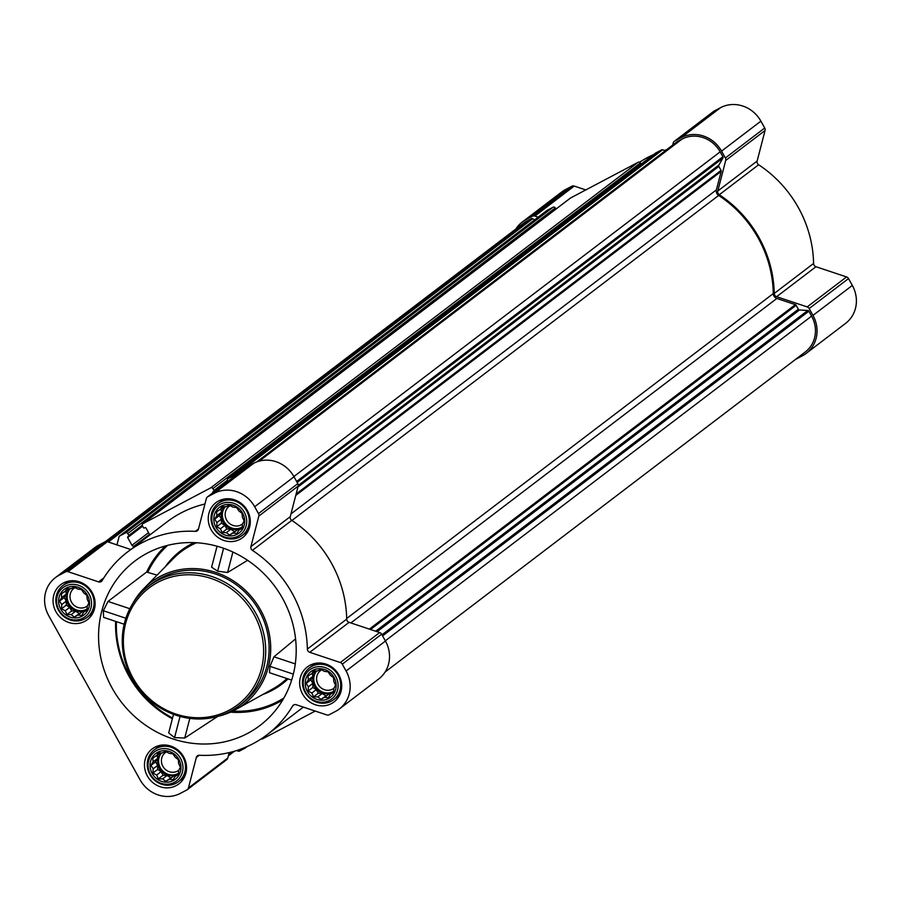<?xml version="1.0" encoding="UTF-8"?>
<svg xmlns="http://www.w3.org/2000/svg" width="901" height="901" viewBox="0 0 901 901"><rect width="100%" height="100%" fill="white"/><g stroke="black" fill="none" stroke-linecap="round" stroke-linejoin="round"><path stroke-width="1.35" d="M312.838 670.333A16.162 15.035 -127.3 0 0 313.075 697.577A16.162 15.035 -127.3 0 0 336.152 685.391A16.162 15.035 -127.3 0 0 312.838 670.333M311.667 674.061L313.345 670.907L317.557 670.941L320.688 669.353L324.394 671.369L328.065 671.819L330.34 675.209L333.505 677.631L333.809 681.438L335.544 685.244L333.866 688.398L333.64 692.61L330.509 694.209L328.291 697.768L324.619 697.318L320.947 699.311L317.783 696.89L313.571 696.856L311.836 693.049L308.131 691.033L308.367 686.821L306.092 683.42L308.311 679.872L308.007 676.054L315.8 670.918M221.409 506.069A16.162 15.035 -127.3 0 0 221.646 533.313A16.162 15.035 -127.3 0 0 244.723 521.127A16.162 15.035 -127.3 0 0 221.409 506.069M220.238 509.786L221.916 506.644L226.128 506.677L229.259 505.089L232.965 507.105L236.636 507.545L238.911 510.946L242.076 513.367L242.38 517.174L244.115 520.981L242.437 524.123L242.211 528.346L239.08 529.934L236.862 533.493L233.19 533.054L229.518 535.048L226.354 532.626L222.142 532.592L220.407 528.786L216.702 526.77L216.938 522.557L214.663 519.156L216.882 515.597L216.578 511.791L224.372 506.644M66.235 588.06A16.162 15.035 -127.3 0 0 66.471 615.304A16.162 15.035 -127.3 0 0 89.537 603.107A16.162 15.035 -127.3 0 0 66.235 588.06M65.063 591.777L66.742 588.635L70.954 588.668L74.085 587.08L77.779 589.096L81.462 589.536L83.725 592.937L86.901 595.358L87.194 599.165L88.929 602.972L87.262 606.114L87.025 610.337L83.894 611.925L81.687 615.484L78.004 615.034L74.344 617.039L71.179 614.617L66.967 614.572L65.232 610.777L61.527 608.761L61.764 604.537L59.489 601.147L61.696 597.588L61.392 593.782L69.186 588.635M157.664 752.324A16.162 15.035 -127.3 0 0 157.9 779.568A16.162 15.035 -127.3 0 0 180.966 767.382A16.162 15.035 -127.3 0 0 157.664 752.324M156.492 756.052L158.171 752.898L162.383 752.932L165.514 751.344L169.208 753.36L172.891 753.81L175.154 757.2L178.33 759.622L178.623 763.429L180.369 767.235L178.691 770.389L178.454 774.601L175.323 776.189L173.116 779.748L169.433 779.309L165.773 781.302L162.608 778.881L158.396 778.847L156.661 775.04L152.956 773.024L153.193 768.812L150.917 765.411L153.125 761.852L152.821 758.045L160.615 752.898M157.044 575.131L146.626 572.045A97.252 90.483 52.7 0 1 165.48 545.927M247.55 733.425A103.311 96.125 52.7 0 1 131.118 713.153A103.311 96.125 52.7 0 1 107.624 594.897A103.311 96.125 52.7 0 1 145.511 554.092A103.311 96.125 52.7 0 1 273.848 585.053A103.311 96.125 52.7 0 1 269.602 717.005A103.311 96.125 52.7 0 1 247.55 733.425M124.169 624.235L103.626 617.376L103.311 610.732L108.019 601.44L146.626 572.045M115.666 621.397A100.698 93.693 -127.3 0 0 172.361 718.75M168.69 732.93L173.51 714.335L168.69 732.941L174.557 737.604L184.728 738.043L189.818 718.401M217.794 716.374L184.728 738.043M211.645 567.067L217.051 546.209L211.6 567.202L217.648 571.189L227.593 572.484L247.617 560.309M132.537 603.907A76.653 71.314 52.7 0 1 143.811 588.612A76.653 71.314 52.7 0 1 254.116 600.077A76.653 71.314 52.7 0 1 235.871 709.481A76.653 71.314 52.7 0 1 234.609 710.168A76.653 71.314 52.7 0 1 218.132 716.272M295.573 638.899L273.972 656.806L269.973 666.335L269.489 672.709L291.654 680.109M63.397 582.97A21.996 20.464 -127.3 0 0 60.75 584.659A21.996 20.464 -127.3 0 0 57.799 614.561A21.996 20.464 -127.3 0 0 87.408 619.651A21.996 20.464 -127.3 0 0 91.339 591.135A21.996 20.464 -127.3 0 0 63.397 582.97M218.583 500.979A21.996 20.464 -127.3 0 0 215.936 502.668A21.996 20.464 -127.3 0 0 212.985 532.57A21.996 20.464 -127.3 0 0 242.594 537.66A21.996 20.464 -127.3 0 0 246.514 509.144A21.996 20.464 -127.3 0 0 218.583 500.979M310.012 665.242A21.996 20.464 -127.3 0 0 307.365 666.931A21.996 20.464 -127.3 0 0 304.414 696.833A21.996 20.464 -127.3 0 0 334.023 701.935A21.996 20.464 -127.3 0 0 337.943 673.407A21.996 20.464 -127.3 0 0 310.012 665.242M154.826 747.233A21.996 20.464 -127.3 0 0 152.179 748.922A21.996 20.464 -127.3 0 0 149.228 778.824A21.996 20.464 -127.3 0 0 178.837 783.926A21.996 20.464 -127.3 0 0 182.768 755.398A21.996 20.464 -127.3 0 0 154.826 747.233M59.117 575.266L65.582 571.842A3.334 3.097 52.7 0 1 68.003 571.673L98.603 581.877A3.334 3.097 52.7 0 0 102.151 580.616A114.979 106.971 52.7 0 1 127.717 551.829A114.979 106.971 52.7 0 1 195.416 531.342A3.334 3.097 52.7 0 0 198.445 529.124L206.352 498.568A3.334 3.097 52.7 0 1 207.816 496.699L214.292 493.275A30.825 28.686 52.7 0 1 254.668 506.745L258.486 513.593A3.334 3.097 52.7 0 1 258.824 516.082L250.906 546.625A3.334 3.097 52.7 0 0 252.404 550.353A114.979 106.971 52.7 0 1 307.354 649.069A3.334 3.097 52.7 0 0 309.741 652.324L340.33 662.528A3.334 3.097 52.7 0 1 342.279 664.161L346.097 671.008A30.825 28.686 52.7 0 1 339.373 708.952A30.825 28.686 52.7 0 1 335.656 711.328L329.192 714.752A3.334 3.097 52.7 0 1 326.77 714.921L296.17 704.717A3.334 3.097 52.7 0 0 292.611 705.979A114.979 106.971 52.7 0 1 267.056 734.754A114.979 106.971 52.7 0 1 199.358 755.252A3.334 3.097 52.7 0 0 196.328 757.471L188.422 788.015A3.334 3.097 52.7 0 1 186.946 789.895L180.482 793.319A30.825 28.686 52.7 0 1 140.106 779.849L48.677 615.574A30.825 28.686 52.7 0 1 55.4 577.631A30.825 28.686 52.7 0 1 59.117 575.266L98.468 545.285L104.933 541.873A3.334 3.097 52.7 0 1 107.354 541.692L130.769 549.509M515.89 228.978A30.825 28.686 52.7 0 1 522.276 222.018L561.627 192.048A30.825 28.686 52.7 0 1 565.344 189.672L571.808 186.248A3.334 3.097 52.7 0 1 574.23 186.079L585.785 189.931M639.642 162.214A114.979 106.971 52.7 0 1 653.608 154.567M664.454 150.433A114.979 106.971 52.7 0 1 666.481 149.814M713.299 111.679A3.334 3.097 52.7 0 1 714.054 111.105L720.518 107.681A30.825 28.686 52.7 0 1 760.894 121.151L764.712 128.01A3.334 3.097 52.7 0 1 765.05 130.487L757.144 161.042L717.793 191.012A3.334 3.097 52.7 0 0 719.28 194.74A114.979 106.971 52.7 0 1 774.229 293.456A3.334 3.097 52.7 0 0 776.617 296.699L807.206 306.914A3.334 3.097 52.7 0 1 809.154 308.547L812.972 315.395A30.825 28.686 52.7 0 1 806.249 353.338A30.825 28.686 52.7 0 1 802.532 355.715L796.067 359.127A3.334 3.097 52.7 0 1 795.673 359.308M806.249 353.338L845.6 323.369A30.825 28.686 52.7 0 0 852.323 285.426L848.517 278.567A3.334 3.097 52.7 0 0 846.557 276.934L815.968 266.73A3.334 3.097 52.7 0 1 813.58 263.475A114.979 106.971 52.7 0 0 758.631 164.759A3.334 3.097 52.7 0 1 757.144 161.042M127.717 551.829L167.068 521.859A114.979 106.971 52.7 0 1 204.944 504.008M227.885 481.359L227.593 480.83A1.667 1.554 52.7 0 1 228.156 478.645L234.091 475.514A1.329 1.239 52.7 0 1 235.048 475.446L235.465 475.582M149.859 534.969L145.928 527.918A0.664 0.619 52.7 0 0 145.061 527.637L144.374 527.997A0.664 0.619 52.7 0 1 143.496 527.704L142.448 525.812A1.667 1.554 52.7 0 1 143.011 523.639L210.71 487.858A1.667 1.554 52.7 0 1 212.895 488.59L213.954 490.482A0.664 0.619 52.7 0 1 213.728 491.349L213.041 491.721A0.664 0.619 52.7 0 0 212.816 492.588L212.906 492.768M116.939 544.891L119.056 536.737A1.329 1.239 52.7 0 1 119.642 535.982L125.577 532.851A1.667 1.554 52.7 0 1 127.751 533.572L128.809 535.464A0.664 0.619 52.7 0 1 128.584 536.343L127.897 536.703A0.664 0.619 52.7 0 0 127.672 537.57L131.951 545.274A1.667 1.554 52.7 0 0 134.136 546.006L138.146 543.889M246.063 747.019A1.667 1.554 52.7 0 1 245.32 747.999L239.384 751.13A1.329 1.239 52.7 0 1 238.427 751.197L236.546 750.567M315.215 711.069L262.765 738.775A1.667 1.554 52.7 0 1 261.358 738.786M546.862 210.575A1.329 1.239 52.7 0 1 547.166 210.338L553.101 207.207A1.667 1.554 52.7 0 1 555.275 207.94L555.928 209.1M570.164 198.276A1.667 1.554 52.7 0 1 570.536 197.995L638.235 162.225A1.667 1.554 52.7 0 1 640.42 162.946L641.073 164.106M655.297 153.294A1.667 1.554 52.7 0 1 655.68 153.001L661.616 149.87A1.329 1.239 52.7 0 1 662.573 149.803L665.298 150.715M105.327 541.692L523.29 223.347A29.159 27.131 52.7 0 1 526.792 221.105L531.444 218.65A1.329 1.239 52.7 0 1 532.716 218.729L534.563 219.923M672.675 145.095L673.227 142.955A3.334 3.097 52.7 0 1 674.691 141.074L681.167 137.662A30.825 28.686 52.7 0 1 721.543 151.131L725.361 157.979A3.334 3.097 52.7 0 1 725.699 160.457L717.793 191.012M677.034 141.795A1.329 1.239 52.7 0 1 677.338 141.57L681.978 139.114A29.159 27.131 52.7 0 1 720.169 151.852L722.906 156.774A1.329 1.239 52.7 0 1 722.917 158.069L718.84 165.108A1.329 1.239 52.7 0 0 718.852 166.403L721.059 170.379A1.329 1.239 52.7 0 1 721.194 171.37L716.408 189.863A5.001 4.651 52.7 0 0 718.649 195.449A113.977 106.048 52.7 0 1 773.272 293.58A5.001 4.651 52.7 0 0 776.853 298.456L795.369 304.639A1.329 1.239 52.7 0 1 796.157 305.293L798.365 309.257A1.329 1.239 52.7 0 0 799.469 309.978L807.758 310.485A1.329 1.239 52.7 0 1 808.861 311.205L811.598 316.116A29.159 27.131 52.7 0 1 805.235 352.009L385.11 672.022M522.276 222.018A30.825 28.686 52.7 0 1 525.993 219.653L532.457 216.229A3.334 3.097 52.7 0 1 534.879 216.049L538.19 217.152M246.412 467.292A3.334 3.097 52.7 0 1 247.167 466.718L253.643 463.305A30.825 28.686 52.7 0 1 294.019 476.775L297.837 483.623A3.334 3.097 52.7 0 1 298.175 486.101L290.268 516.656L250.906 546.625M339.373 708.952L378.724 678.982A30.825 28.686 52.7 0 0 385.448 641.039L381.63 634.18A3.334 3.097 52.7 0 0 379.681 632.558L349.092 622.343A3.334 3.097 52.7 0 1 346.705 619.1A114.979 106.971 52.7 0 0 291.755 520.384A3.334 3.097 52.7 0 1 290.268 516.656M229.181 752.605L227.773 758.045A3.334 3.097 52.7 0 1 226.309 759.926M55.4 577.631L94.751 547.662A30.825 28.686 52.7 0 1 98.468 545.285M148.552 586.236L151.954 583.645A74.986 69.771 52.7 0 1 160.975 577.879A74.986 69.771 52.7 0 1 256.211 605.72A74.986 69.771 52.7 0 1 242.819 702.949L239.418 705.539A74.986 69.771 -127.3 0 0 252.809 608.31A74.986 69.771 -127.3 0 0 157.574 580.469A74.986 69.771 -127.3 0 0 148.552 586.236A74.986 69.771 -127.3 0 0 138.484 688.161A74.986 69.771 -127.3 0 0 239.418 705.539M174.557 737.604L180.042 716.441M217.648 571.189L223.583 548.259M227.593 572.484L232.886 552.031M103.311 610.732L125.858 618.255M108.019 601.44L129.834 608.716M269.973 666.335L293.343 674.128M273.972 656.806L295.291 663.924M157.9 582.294A73.319 68.217 -127.3 0 0 158.97 705.888A73.319 68.217 -127.3 0 0 263.633 650.59A73.319 68.217 -127.3 0 0 157.9 582.294M156.673 748.314A19.991 18.606 -127.3 0 0 154.274 749.846A19.991 18.606 -127.3 0 0 151.582 777.034A19.991 18.606 -127.3 0 0 178.499 781.663A19.991 18.606 -127.3 0 0 182.07 755.736A19.991 18.606 -127.3 0 0 156.673 748.314M156.639 750.488A18.268 16.995 -127.3 0 0 156.909 781.28A18.268 16.995 -127.3 0 0 182.982 767.506A18.268 16.995 -127.3 0 0 156.639 750.488M65.244 584.051A19.991 18.606 -127.3 0 0 62.845 585.582A19.991 18.606 -127.3 0 0 60.153 612.759A19.991 18.606 -127.3 0 0 87.07 617.399A19.991 18.606 -127.3 0 0 90.641 591.473A19.991 18.606 -127.3 0 0 65.244 584.051M65.21 586.224A18.268 16.995 -127.3 0 0 65.48 617.016A18.268 16.995 -127.3 0 0 91.553 603.231A18.268 16.995 -127.3 0 0 65.21 586.224M220.43 502.06A19.991 18.606 -127.3 0 0 218.019 503.591A19.991 18.606 -127.3 0 0 215.339 530.779A19.991 18.606 -127.3 0 0 242.256 535.408A19.991 18.606 -127.3 0 0 245.827 509.482A19.991 18.606 -127.3 0 0 220.43 502.06M220.396 504.233A18.268 16.995 -127.3 0 0 220.655 535.025A18.268 16.995 -127.3 0 0 246.728 521.251A18.268 16.995 -127.3 0 0 220.396 504.233M311.859 666.323A19.991 18.606 -127.3 0 0 309.448 667.866A19.991 18.606 -127.3 0 0 306.768 695.043A19.991 18.606 -127.3 0 0 333.685 699.672A19.991 18.606 -127.3 0 0 337.256 673.745A19.991 18.606 -127.3 0 0 311.859 666.323M311.825 668.497A18.268 16.995 -127.3 0 0 312.095 699.289A18.268 16.995 -127.3 0 0 338.157 685.515A18.268 16.995 -127.3 0 0 311.825 668.497M178.511 773.768L175.323 776.189M175.571 776.009L173.893 775.907L169.433 779.309M173.893 775.907L165.773 781.302M170.503 777.698L167.068 775.491L162.608 778.881M167.068 775.491L163.115 775.243L158.396 778.847M163.115 775.243L161.121 771.639L156.661 775.04M161.121 771.639L157.686 769.42L152.956 773.024M157.686 769.42L157.652 765.411L153.193 768.812M157.652 765.411L155.648 761.818L150.917 765.411M155.648 761.818L157.585 758.462L153.125 761.852M157.585 758.462L157.562 755.229M178.544 773.249A13.335 12.4 52.7 0 1 178.443 773.328A13.335 12.4 52.7 0 1 176.844 774.353A13.335 12.4 52.7 0 1 160.288 769.95A13.335 12.4 52.7 0 1 161.358 752.909M166.516 751.873A11.071 10.305 -127.3 0 0 165.288 752.673A11.071 10.305 -127.3 0 0 163.802 767.731A11.071 10.305 -127.3 0 0 178.713 770.287A11.071 10.305 -127.3 0 0 178.758 770.254M161.606 752.921A13.335 12.4 -127.3 0 0 161.876 770.006A13.335 12.4 -127.3 0 0 178.556 773.182M87.082 609.504L83.894 611.925M84.142 611.745L82.464 611.644L78.004 615.034M82.464 611.644L74.344 617.039M79.074 613.435L75.639 611.216L71.179 614.617M75.639 611.216L71.686 610.979L66.967 614.572M71.686 610.979L69.692 607.375L65.232 610.777M69.692 607.375L66.257 605.157L61.527 608.761M66.257 605.157L66.224 601.147L61.764 604.537M66.224 601.147L64.219 597.543L59.489 601.147M64.219 597.543L66.156 594.187L61.696 597.588M66.156 594.187L66.133 590.966M87.115 608.986A13.335 12.4 52.7 0 1 87.014 609.065A13.335 12.4 52.7 0 1 85.415 610.09A13.335 12.4 52.7 0 1 68.859 605.675A13.335 12.4 52.7 0 1 69.929 588.646M75.087 587.61A11.071 10.305 -127.3 0 0 73.859 588.409A11.071 10.305 -127.3 0 0 72.373 603.456A11.071 10.305 -127.3 0 0 87.284 606.024A11.071 10.305 -127.3 0 0 87.329 605.99M70.177 588.657A13.335 12.4 -127.3 0 0 70.447 605.742A13.335 12.4 -127.3 0 0 87.127 608.918M242.268 527.513L239.08 529.934M239.317 529.754L237.65 529.653L233.19 533.054M237.65 529.653L229.518 535.048M234.249 531.444L230.814 529.225L226.354 532.626M230.814 529.225L226.872 528.988L222.142 532.592M226.872 528.988L224.867 525.384L220.407 528.786M224.867 525.384L221.432 523.166L216.702 526.77M221.432 523.166L221.398 519.156L216.938 522.557M221.398 519.156L219.394 515.552L214.663 519.156M219.394 515.552L221.342 512.207L216.882 515.597M221.342 512.207L221.308 508.975M242.301 526.995A13.335 12.4 52.7 0 1 242.2 527.074A13.335 12.4 52.7 0 1 240.59 528.099A13.335 12.4 52.7 0 1 224.034 523.695A13.335 12.4 52.7 0 1 225.104 506.655M230.273 505.619A11.071 10.305 -127.3 0 0 229.034 506.418A11.071 10.305 -127.3 0 0 227.548 521.465A11.071 10.305 -127.3 0 0 242.459 524.033A11.071 10.305 -127.3 0 0 242.515 523.999M225.363 506.666A13.335 12.4 -127.3 0 0 225.633 523.751A13.335 12.4 -127.3 0 0 242.301 526.927M333.697 691.777L330.509 694.209M330.746 694.018L329.079 693.916L324.619 697.318M329.079 693.916L320.947 699.311M325.678 695.718L322.243 693.5L317.783 696.89M322.243 693.5L318.301 693.252L313.571 696.856M318.301 693.252L316.296 689.659L311.836 693.049M316.296 689.659L312.861 687.44L308.131 691.033M312.861 687.44L312.827 683.42L308.367 686.821M312.827 683.42L310.822 679.827L306.092 683.42M310.822 679.827L312.771 676.471L308.311 679.872M312.771 676.471L312.737 673.238M333.73 691.258A13.335 12.4 52.7 0 1 333.629 691.337A13.335 12.4 52.7 0 1 332.019 692.362A13.335 12.4 52.7 0 1 315.463 687.959A13.335 12.4 52.7 0 1 316.533 670.918M321.702 669.882A11.071 10.305 -127.3 0 0 320.463 670.682A11.071 10.305 -127.3 0 0 318.977 685.74A11.071 10.305 -127.3 0 0 333.888 688.308A11.071 10.305 -127.3 0 0 333.944 688.263M316.792 670.93A13.335 12.4 -127.3 0 0 317.062 688.015A13.335 12.4 -127.3 0 0 333.73 691.202M165.334 566.695A83.714 77.891 52.7 0 1 194.233 542.639M147.877 572.079A96.249 89.548 52.7 0 1 167.609 545.375M282.779 699.919A97.252 90.483 52.7 0 1 230.521 712.15M143.811 588.612L173.296 558.586A82.712 76.957 52.7 0 1 196.621 542.751M286.969 678.543A82.712 76.957 52.7 0 1 272.643 689.017L235.871 709.481M288.072 678.915A83.714 77.891 52.7 0 1 262.709 694.547M283.883 698.027A96.249 89.548 52.7 0 1 232.773 711.103M116.42 621.645A99.955 93.006 -127.3 0 0 172.564 717.996M68.003 571.673L531.444 218.65M106.115 541.535L526.792 221.105M234.091 475.514L661.616 149.87M228.156 478.645L655.68 153.001M210.71 487.858L638.235 162.225M143.011 523.639L570.536 197.995M119.642 535.982L547.166 210.338M125.577 532.851L553.101 207.207M245.703 747.706L247.313 746.467M571.808 186.248L532.457 216.229M565.344 189.672L525.993 219.653M574.23 186.079L534.879 216.049M714.054 111.105L674.691 141.074M720.518 107.681L681.167 137.662M760.894 121.151L721.543 151.131M764.712 128.01L725.361 157.979M765.05 130.487L725.699 160.457M758.631 164.759L719.28 194.74M813.58 263.475L774.229 293.456M815.968 266.73L776.617 296.699M846.557 276.934L807.206 306.914M848.517 278.567L809.154 308.547M852.323 285.426L812.972 315.395M256.796 461.886L677.338 141.57M259.251 461.098L681.978 139.114M293.895 476.55L720.169 151.852M296.632 481.461L722.906 156.774M297.139 482.384L722.917 158.069M298.265 485.459L718.84 165.108M297.938 487.013L718.852 166.403M296.114 494.052L721.059 170.379M295.765 495.415L721.194 171.37M290.978 513.908L716.408 189.863M291.924 520.485L718.649 195.449M346.694 618.503L773.272 293.58M350.861 622.94L776.853 298.456M369.376 629.112L795.369 304.639M370.514 629.495L796.157 305.293M375.672 631.218L798.365 309.257M377.102 631.691L799.469 309.978M381.979 634.8L807.758 310.485M382.587 635.892L808.861 311.205M385.324 640.814L811.598 316.116M234.519 751.186L228.325 755.905L234.474 751.197M127.751 533.572L555.275 207.94M128.809 535.464L142.245 525.227M128.73 536.219L142.437 525.79L128.663 536.286M127.672 537.57L142.64 526.161M131.951 545.274L148.552 532.637M134.136 546.006L149.487 534.316M212.895 488.59L640.42 162.946M213.954 490.482L227.39 480.244M213.875 491.236L227.581 480.796L213.807 491.304M212.816 492.588L227.784 481.179M235.048 475.446L662.573 149.803M228.527 755.128L233.201 751.569M108.289 542.008L532.716 218.729M104.933 541.873L65.582 571.842M103.818 577.901L98.603 581.877M198.468 529.011L195.416 531.342M247.167 466.718L207.816 496.699M253.643 463.305L214.292 493.275M294.019 476.775L254.668 506.745M297.837 483.623L258.486 513.593M298.175 486.101L258.824 516.082M291.755 520.384L252.404 550.353M346.705 619.1L307.354 649.069M349.092 622.343L309.741 652.324M379.681 632.558L340.33 662.528M381.63 634.18L342.279 664.161M385.448 641.039L346.097 671.008M294.357 704.65L292.611 705.979M199.245 755.252L196.328 757.471M227.773 758.045L188.422 788.015M713.648 111.364L674.297 141.333M142.808 523.763L570.333 198.119M227.953 478.78L655.477 153.136M256.751 461.909L677.169 141.671M245.523 747.864L247.392 746.433M119.484 536.084L547.008 210.44M246.773 466.977L207.421 496.947M303.355 707.105L267.056 734.754M226.703 759.667L187.352 789.636M160.175 745.352L154.274 749.846M184.412 777.169L178.499 781.663M68.746 581.089L62.845 585.582M92.983 612.894L87.07 617.399M223.932 499.098L218.019 503.591M248.158 530.903L242.256 535.408M315.361 663.361L309.448 667.866M339.587 695.178L333.685 699.672"/></g></svg>
